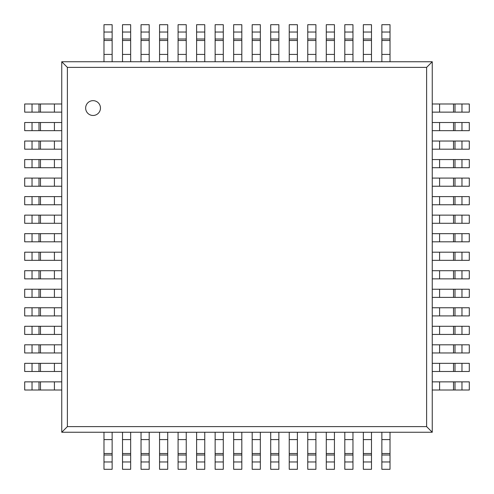 <?xml version="1.0" encoding="UTF-8"?>
<svg xmlns="http://www.w3.org/2000/svg" width="494" height="494" viewBox="0 0 494 494"><rect width="100%" height="100%" fill="white"/><g stroke="black" fill="none" stroke-linecap="round" stroke-linejoin="round"><path stroke-width="0.74" d="M85.647 108.063A7.41 7.41 0 0 0 96.762 114.478A7.41 7.41 0 0 0 96.762 101.647A7.41 7.41 0 0 0 85.647 108.063M426.618 426.618L67.382 426.618L67.382 67.382L426.618 67.382L426.618 426.618L432.256 432.256L61.75 432.25L67.388 426.612M426.618 67.382L432.256 61.744L432.25 432.25M67.382 67.382L61.744 61.744L432.25 61.75M61.75 432.25L61.75 61.75M40.483 103.987L40.483 112.138L24.7 112.138L24.7 103.987L61.75 103.987M61.75 112.138L40.514 112.138M40.483 122.512L40.483 130.663L24.7 130.663L24.7 122.512L61.75 122.512M61.75 130.663L40.514 130.663M40.483 141.037L40.483 149.188L24.7 149.188L24.7 141.037L61.75 141.037M61.75 149.188L40.514 149.188M40.483 159.562L40.483 167.713L24.7 167.713L24.7 159.562L61.75 159.562M61.75 167.713L40.514 167.713M40.483 178.087L40.483 186.238L24.7 186.238L24.7 178.087L61.75 178.087M61.75 186.238L40.514 186.238M40.483 196.612L40.483 204.763L24.7 204.763L24.7 196.612L61.75 196.612M61.75 204.763L40.514 204.763M40.483 215.137L40.483 223.288L24.7 223.288L24.7 215.137L61.75 215.137M61.75 223.288L40.514 223.288M40.483 233.662L40.483 241.813L24.7 241.813L24.7 233.662L61.75 233.662M61.75 241.813L40.514 241.813M40.483 252.187L40.483 260.338L24.7 260.338L24.7 252.187L61.75 252.187M61.75 260.338L40.514 260.338M40.483 270.712L40.483 278.863L24.7 278.863L24.7 270.712L61.75 270.712M61.75 278.863L40.514 278.863M40.483 289.237L40.483 297.388L24.7 297.388L24.7 289.237L61.75 289.237M61.75 297.388L40.514 297.388M40.483 307.762L40.483 315.913L24.7 315.913L24.7 307.762L61.75 307.762M61.75 315.913L40.514 315.913M40.483 326.287L40.483 334.438L24.7 334.438L24.7 326.287L61.75 326.287M61.75 334.438L40.514 334.438M40.483 344.812L40.483 352.963L24.7 352.963L24.7 344.812L61.75 344.812M61.75 352.963L40.514 352.963M40.483 363.337L40.483 371.488L24.7 371.488L24.7 363.337L61.75 363.337M61.75 371.488L40.514 371.488M40.483 381.862L40.483 390.013L24.7 390.013L24.7 381.862L61.75 381.862M61.75 390.013L40.514 390.013M103.987 453.517L112.138 453.517L112.138 469.3L103.987 469.3L103.987 432.25M112.138 432.25L112.138 453.486M122.512 453.517L130.663 453.517L130.663 469.3L122.512 469.3L122.512 432.25M130.663 432.25L130.663 453.486M141.037 453.517L149.188 453.517L149.188 469.3L141.037 469.3L141.037 432.25M149.188 432.25L149.188 453.486M159.562 453.517L167.713 453.517L167.713 469.3L159.562 469.3L159.562 432.25M167.713 432.25L167.713 453.486M178.087 453.517L186.238 453.517L186.238 469.3L178.087 469.3L178.087 432.25M186.238 432.25L186.238 453.486M196.612 453.517L204.763 453.517L204.763 469.3L196.612 469.3L196.612 432.25M204.763 432.25L204.763 453.486M215.137 453.517L223.288 453.517L223.288 469.3L215.137 469.3L215.137 432.25M223.288 432.25L223.288 453.486M233.662 453.517L241.813 453.517L241.813 469.3L233.662 469.3L233.662 432.25M241.813 432.25L241.813 453.486M252.187 453.517L260.338 453.517L260.338 469.3L252.187 469.3L252.187 432.25M260.338 432.25L260.338 453.486M270.712 453.517L278.863 453.517L278.863 469.3L270.712 469.3L270.712 432.25M278.863 432.25L278.863 453.486M289.237 453.517L297.388 453.517L297.388 469.3L289.237 469.3L289.237 432.25M297.388 432.25L297.388 453.486M307.762 453.517L315.913 453.517L315.913 469.3L307.762 469.3L307.762 432.25M315.913 432.25L315.913 453.486M326.287 453.517L334.438 453.517L334.438 469.3L326.287 469.3L326.287 432.25M334.438 432.25L334.438 453.486M344.812 453.517L352.963 453.517L352.963 469.3L344.812 469.3L344.812 432.25M352.963 432.25L352.963 453.486M363.337 453.517L371.488 453.517L371.488 469.3L363.337 469.3L363.337 432.25M371.488 432.25L371.488 453.486M381.862 453.517L390.013 453.517L390.013 469.3L381.862 469.3L381.862 432.25M390.013 432.25L390.013 453.486M453.517 390.013L453.517 381.862L469.3 381.862L469.3 390.013L432.25 390.013M432.25 381.862L453.486 381.862M453.517 371.488L453.517 363.337L469.3 363.337L469.3 371.488L432.25 371.488M432.25 363.337L453.486 363.337M453.517 352.963L453.517 344.812L469.3 344.812L469.3 352.963L432.25 352.963M432.25 344.812L453.486 344.812M453.517 334.438L453.517 326.287L469.3 326.287L469.3 334.438L432.25 334.438M432.25 326.287L453.486 326.287M453.517 315.913L453.517 307.762L469.3 307.762L469.3 315.913L432.25 315.913M432.25 307.762L453.486 307.762M453.517 297.388L453.517 289.237L469.3 289.237L469.3 297.388L432.25 297.388M432.25 289.237L453.486 289.237M453.517 278.863L453.517 270.712L469.3 270.712L469.3 278.863L432.25 278.863M432.25 270.712L453.486 270.712M453.517 260.338L453.517 252.187L469.3 252.187L469.3 260.338L432.25 260.338M432.25 252.187L453.486 252.187M453.517 241.813L453.517 233.662L469.3 233.662L469.3 241.813L432.25 241.813M432.25 233.662L453.486 233.662M453.517 223.288L453.517 215.137L469.3 215.137L469.3 223.288L432.25 223.288M432.25 215.137L453.486 215.137M453.517 204.763L453.517 196.612L469.3 196.612L469.3 204.763L432.25 204.763M432.25 196.612L453.486 196.612M453.517 186.238L453.517 178.087L469.3 178.087L469.3 186.238L432.25 186.238M432.25 178.087L453.486 178.087M453.517 167.713L453.517 159.562L469.3 159.562L469.3 167.713L432.25 167.713M432.25 159.562L453.486 159.562M453.517 149.188L453.517 141.037L469.3 141.037L469.3 149.188L432.25 149.188M432.25 141.037L453.486 141.037M453.517 130.663L453.517 122.512L469.3 122.512L469.3 130.663L432.25 130.663M432.25 122.512L453.486 122.512M453.517 112.138L453.517 103.987L469.3 103.987L469.3 112.138L432.25 112.138M432.25 103.987L453.486 103.987M390.013 40.483L381.862 40.483L381.862 24.7L390.013 24.7L390.013 61.75M381.862 61.75L381.862 40.514M371.488 40.483L363.337 40.483L363.337 24.7L371.488 24.7L371.488 61.75M363.337 61.75L363.337 40.514M352.963 40.483L344.812 40.483L344.812 24.7L352.963 24.7L352.963 61.75M344.812 61.75L344.812 40.514M334.438 40.483L326.287 40.483L326.287 24.7L334.438 24.7L334.438 61.75M326.287 61.75L326.287 40.514M315.913 40.483L307.762 40.483L307.762 24.7L315.913 24.7L315.913 61.75M307.762 61.75L307.762 40.514M297.388 40.483L289.237 40.483L289.237 24.7L297.388 24.7L297.388 61.75M289.237 61.75L289.237 40.514M278.863 40.483L270.712 40.483L270.712 24.7L278.863 24.7L278.863 61.75M270.712 61.75L270.712 40.514M260.338 40.483L252.187 40.483L252.187 24.7L260.338 24.7L260.338 61.75M252.187 61.75L252.187 40.514M241.813 40.483L233.662 40.483L233.662 24.7L241.813 24.7L241.813 61.75M233.662 61.75L233.662 40.514M223.288 40.483L215.137 40.483L215.137 24.7L223.288 24.7L223.288 61.75M215.137 61.75L215.137 40.514M204.763 40.483L196.612 40.483L196.612 24.7L204.763 24.7L204.763 61.75M196.612 61.75L196.612 40.514M186.238 40.483L178.087 40.483L178.087 24.7L186.238 24.7L186.238 61.75M178.087 61.75L178.087 40.514M167.713 40.483L159.562 40.483L159.562 24.7L167.713 24.7L167.713 61.75M159.562 61.75L159.562 40.514M149.188 40.483L141.037 40.483L141.037 24.7L149.188 24.7L149.188 61.75M141.037 61.75L141.037 40.514M130.663 40.483L122.512 40.483L122.512 24.7L130.663 24.7L130.663 61.75M122.512 61.75L122.512 40.514M112.138 40.483L103.987 40.483L103.987 24.7L112.138 24.7L112.138 61.75M103.987 61.75L103.987 40.514M54.414 112.138L54.414 103.987M39.001 112.138L39.001 103.987M32.036 103.987L32.036 112.138M54.414 130.663L54.414 122.512M39.001 130.663L39.001 122.512M32.036 122.512L32.036 130.663M54.414 149.188L54.414 141.037M39.001 149.188L39.001 141.037M32.036 141.037L32.036 149.188M54.414 167.713L54.414 159.562M39.001 167.713L39.001 159.562M32.036 159.562L32.036 167.713M54.414 186.238L54.414 178.087M39.001 186.238L39.001 178.087M32.036 178.087L32.036 186.238M54.414 204.763L54.414 196.612M39.001 204.763L39.001 196.612M32.036 196.612L32.036 204.763M54.414 223.288L54.414 215.137M39.001 223.288L39.001 215.137M32.036 215.137L32.036 223.288M54.414 241.813L54.414 233.662M39.001 241.813L39.001 233.662M32.036 233.662L32.036 241.813M54.414 260.338L54.414 252.187M39.001 260.338L39.001 252.187M32.036 252.187L32.036 260.338M54.414 278.863L54.414 270.712M39.001 278.863L39.001 270.712M32.036 270.712L32.036 278.863M54.414 297.388L54.414 289.237M39.001 297.388L39.001 289.237M32.036 289.237L32.036 297.388M54.414 315.913L54.414 307.762M39.001 315.913L39.001 307.762M32.036 307.762L32.036 315.913M54.414 334.438L54.414 326.287M39.001 334.438L39.001 326.287M32.036 326.287L32.036 334.438M54.414 352.963L54.414 344.812M39.001 352.963L39.001 344.812M32.036 344.812L32.036 352.963M54.414 371.488L54.414 363.337M39.001 371.488L39.001 363.337M32.036 363.337L32.036 371.488M54.414 390.013L54.414 381.862M39.001 390.013L39.001 381.862M32.036 381.862L32.036 390.013M112.138 439.586L103.987 439.586M112.138 454.999L103.987 454.999M103.987 461.964L112.138 461.964M130.663 439.586L122.512 439.586M130.663 454.999L122.512 454.999M122.512 461.964L130.663 461.964M149.188 439.586L141.037 439.586M149.188 454.999L141.037 454.999M141.037 461.964L149.188 461.964M167.713 439.586L159.562 439.586M167.713 454.999L159.562 454.999M159.562 461.964L167.713 461.964M186.238 439.586L178.087 439.586M186.238 454.999L178.087 454.999M178.087 461.964L186.238 461.964M204.763 439.586L196.612 439.586M204.763 454.999L196.612 454.999M196.612 461.964L204.763 461.964M223.288 439.586L215.137 439.586M223.288 454.999L215.137 454.999M215.137 461.964L223.288 461.964M241.813 439.586L233.662 439.586M241.813 454.999L233.662 454.999M233.662 461.964L241.813 461.964M260.338 439.586L252.187 439.586M260.338 454.999L252.187 454.999M252.187 461.964L260.338 461.964M278.863 439.586L270.712 439.586M278.863 454.999L270.712 454.999M270.712 461.964L278.863 461.964M297.388 439.586L289.237 439.586M297.388 454.999L289.237 454.999M289.237 461.964L297.388 461.964M315.913 439.586L307.762 439.586M315.913 454.999L307.762 454.999M307.762 461.964L315.913 461.964M334.438 439.586L326.287 439.586M334.438 454.999L326.287 454.999M326.287 461.964L334.438 461.964M352.963 439.586L344.812 439.586M352.963 454.999L344.812 454.999M344.812 461.964L352.963 461.964M371.488 439.586L363.337 439.586M371.488 454.999L363.337 454.999M363.337 461.964L371.488 461.964M390.013 439.586L381.862 439.586M390.013 454.999L381.862 454.999M381.862 461.964L390.013 461.964M439.586 381.862L439.586 390.013M454.999 381.862L454.999 390.013M461.964 390.013L461.964 381.862M439.586 363.337L439.586 371.488M454.999 363.337L454.999 371.488M461.964 371.488L461.964 363.337M439.586 344.812L439.586 352.963M454.999 344.812L454.999 352.963M461.964 352.963L461.964 344.812M439.586 326.287L439.586 334.438M454.999 326.287L454.999 334.438M461.964 334.438L461.964 326.287M439.586 307.762L439.586 315.913M454.999 307.762L454.999 315.913M461.964 315.913L461.964 307.762M439.586 289.237L439.586 297.388M454.999 289.237L454.999 297.388M461.964 297.388L461.964 289.237M439.586 270.712L439.586 278.863M454.999 270.712L454.999 278.863M461.964 278.863L461.964 270.712M439.586 252.187L439.586 260.338M454.999 252.187L454.999 260.338M461.964 260.338L461.964 252.187M439.586 233.662L439.586 241.813M454.999 233.662L454.999 241.813M461.964 241.813L461.964 233.662M439.586 215.137L439.586 223.288M454.999 215.137L454.999 223.288M461.964 223.288L461.964 215.137M439.586 196.612L439.586 204.763M454.999 196.612L454.999 204.763M461.964 204.763L461.964 196.612M439.586 178.087L439.586 186.238M454.999 178.087L454.999 186.238M461.964 186.238L461.964 178.087M439.586 159.562L439.586 167.713M454.999 159.562L454.999 167.713M461.964 167.713L461.964 159.562M439.586 141.037L439.586 149.188M454.999 141.037L454.999 149.188M461.964 149.188L461.964 141.037M439.586 122.512L439.586 130.663M454.999 122.512L454.999 130.663M461.964 130.663L461.964 122.512M439.586 103.987L439.586 112.138M454.999 103.987L454.999 112.138M461.964 112.138L461.964 103.987M381.862 54.414L390.013 54.414M381.862 39.001L390.013 39.001M390.013 32.036L381.862 32.036M363.337 54.414L371.488 54.414M363.337 39.001L371.488 39.001M371.488 32.036L363.337 32.036M344.812 54.414L352.963 54.414M344.812 39.001L352.963 39.001M352.963 32.036L344.812 32.036M326.287 54.414L334.438 54.414M326.287 39.001L334.438 39.001M334.438 32.036L326.287 32.036M307.762 54.414L315.913 54.414M307.762 39.001L315.913 39.001M315.913 32.036L307.762 32.036M289.237 54.414L297.388 54.414M289.237 39.001L297.388 39.001M297.388 32.036L289.237 32.036M270.712 54.414L278.863 54.414M270.712 39.001L278.863 39.001M278.863 32.036L270.712 32.036M252.187 54.414L260.338 54.414M252.187 39.001L260.338 39.001M260.338 32.036L252.187 32.036M233.662 54.414L241.813 54.414M233.662 39.001L241.813 39.001M241.813 32.036L233.662 32.036M215.137 54.414L223.288 54.414M215.137 39.001L223.288 39.001M223.288 32.036L215.137 32.036M196.612 54.414L204.763 54.414M196.612 39.001L204.763 39.001M204.763 32.036L196.612 32.036M178.087 54.414L186.238 54.414M178.087 39.001L186.238 39.001M186.238 32.036L178.087 32.036M159.562 54.414L167.713 54.414M159.562 39.001L167.713 39.001M167.713 32.036L159.562 32.036M141.037 54.414L149.188 54.414M141.037 39.001L149.188 39.001M149.188 32.036L141.037 32.036M122.512 54.414L130.663 54.414M122.512 39.001L130.663 39.001M130.663 32.036L122.512 32.036M103.987 54.414L112.138 54.414M103.987 39.001L112.138 39.001M112.138 32.036L103.987 32.036"/></g></svg>
